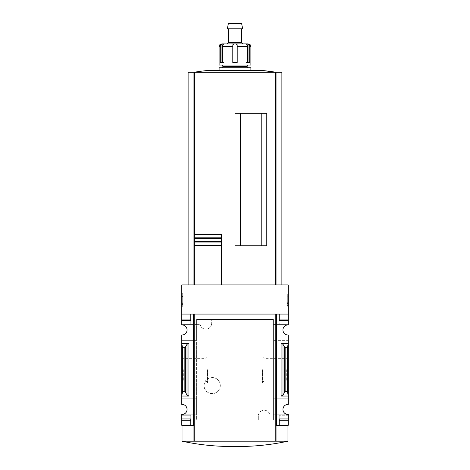 <?xml version="1.0" encoding="UTF-8"?>
<svg xmlns="http://www.w3.org/2000/svg" width="470" height="470" viewBox="0 0 470 470"><rect width="100%" height="100%" fill="white"/><g stroke="black" fill="none" stroke-linecap="round" stroke-linejoin="round"><path stroke-width="0.35" stroke-dasharray="2.35 1.76" d="M269.868 414.981L273.405 414.981L273.405 319.494L196.595 319.494L196.595 324.394L200.132 324.394L196.595 324.394L196.595 419.88L273.405 419.88L273.405 414.981L269.868 414.981A5.828 5.828 0 0 0 258.306 416.038C258.853 408.553 268.746 408.43 269.868 414.981M258.306 419.88L258.306 416.038L258.306 419.88L196.595 419.88L196.595 319.494L273.405 319.494L273.405 419.88L258.306 419.88M211.694 323.337C211.148 330.821 201.254 330.945 200.132 324.394A5.828 5.828 0 0 0 211.694 323.337L211.694 319.494L211.694 323.337M220.301 385.582C219.96 396.404 203.957 395.91 204.145 385.594C203.945 375.248 219.966 374.731 220.301 385.582A8.078 8.078 0 0 0 212.223 377.498A8.078 8.078 0 0 0 204.145 385.582A8.078 8.078 0 0 0 212.223 393.66A8.078 8.078 0 0 0 220.301 385.582M273.405 398.742L273.405 414.822L273.405 398.742L288.239 398.742L273.405 398.742M273.405 324.582L273.405 340.656L273.405 324.582L288.239 324.582L273.405 324.582M193.946 441.201L193.946 425.309L193.946 441.201L193.946 425.309L181.761 425.309L181.761 414.822L196.595 414.822L196.595 398.742L196.595 414.822L181.761 414.822L181.761 414.446A5.035 5.035 0 0 0 187.06 409.417A5.035 5.035 0 0 0 181.761 404.394L181.761 340.656L193.417 340.656L193.417 324.582L181.761 324.582L181.761 284.926L288.239 284.926L288.239 314.066L276.583 314.066L276.583 425.309L276.055 425.309L276.055 441.201L193.946 441.201L287.975 441.201L276.055 441.201L276.055 425.309L287.975 425.309L276.055 425.309L276.055 441.201L182.025 441.201M193.417 425.309L193.417 314.066L193.417 324.582L196.595 324.582L196.595 340.656L196.595 324.582L181.761 324.582L181.761 324.929A5.035 5.035 0 0 1 187.06 329.958A5.035 5.035 0 0 1 181.761 334.981L181.761 340.656L196.595 340.656L193.417 340.656L193.417 398.742L181.761 398.742L196.595 398.742L193.417 398.742L193.417 425.309L193.417 314.066L181.761 314.066L190.767 314.066L190.767 324.13L190.767 314.066L193.417 314.066L181.761 314.066M276.583 425.309L276.583 314.066L276.583 425.309L279.233 425.309L279.233 415.245L279.233 425.309L288.239 425.309L288.239 414.822L273.405 414.822L288.239 414.822L288.239 414.446A5.035 5.035 0 0 1 282.94 409.417A5.035 5.035 0 0 1 288.239 404.394L288.239 340.656L273.405 340.656L288.239 340.656L288.239 334.981A5.035 5.035 0 0 1 282.94 329.958A5.035 5.035 0 0 1 288.239 324.929L288.239 314.066L276.583 314.066L279.233 314.066L279.233 324.13L279.233 314.066L288.239 314.066M288.239 369.684L288.239 382.568L288.239 369.684M181.761 369.684L181.761 382.568L181.761 369.684M288.239 343.335L281.089 343.335L282.993 344.334L284.632 347.154L285.825 347.777L287.446 347.777L288.239 343.335M281.089 396.04L282.993 395.041L284.632 392.221L285.825 391.598L287.446 391.598L288.239 396.04L281.089 396.04L281.089 343.335M187.007 395.041L188.911 396.04L181.761 396.04L182.554 391.598L184.175 391.598L185.368 392.221L187.007 395.041L187.007 344.334L188.911 343.335L181.761 343.335L182.554 347.777L184.175 347.777L185.368 347.154L187.007 344.334M181.761 307.204L181.761 293.697L181.761 307.204L182.689 307.204L181.761 307.204M181.761 319.095L181.761 320.423L181.761 319.095L190.767 319.095L190.767 324.13L190.767 319.095L181.761 319.095L190.767 319.095L190.767 320.423L181.761 320.423M288.239 293.697L288.239 307.204L288.239 293.697L287.311 293.697L288.239 293.697M288.239 319.095L279.233 319.095L288.239 319.095L288.239 324.13L288.239 319.095L279.233 319.095L279.233 324.13L279.233 320.423L288.239 320.423M181.761 415.245L181.761 420.28L181.761 415.245L190.767 415.245L190.767 425.309L190.767 415.245L181.761 415.245M288.239 418.952L279.233 418.952L288.239 418.952L288.239 420.28L288.239 418.952L279.233 418.952L279.233 420.28L279.233 415.245L279.233 420.28L288.239 420.28M275.79 314.066L194.21 314.066L194.21 441.201M181.761 420.28L190.767 420.28L181.761 420.28L190.767 420.28L190.767 418.952L181.761 418.952M261.22 245.751L235 245.751L266.784 245.751L261.22 245.751L261.22 113.317L235 113.317L266.784 113.317L261.22 113.317L261.22 245.751L261.22 113.317L266.784 113.317L266.784 245.751L240.564 245.751L240.564 113.317L240.564 245.751L240.564 113.317L261.22 113.317M194.345 234.366L221.382 234.366M221.382 284.926L281.882 284.926L221.382 284.926L221.382 245.516M221.382 241.392L221.382 238.49M194.345 284.926L194.345 245.516M194.345 242.044L194.345 237.838M188.118 72.263L193.946 72.263L193.946 284.926L193.946 72.263L281.882 72.263M240.564 245.751L235 245.751L235 113.317L240.564 113.317M276.055 284.926L276.055 72.263L193.922 72.263L276.078 72.263L276.055 284.926L276.055 72.263M193.946 284.926L193.946 72.263M208.545 70.383L261.455 70.383M286.7 369.684L286.7 381.029L286.7 369.684M264.011 369.684L264.011 381.029L264.011 369.684M262.471 369.684L262.471 382.568L262.471 369.684M207.529 369.684L207.529 382.568L207.529 369.684M205.989 369.684L205.989 381.029L205.989 369.684M183.3 369.684L183.3 381.029L183.3 369.684M287.311 307.204L288.239 307.204L287.311 307.204L287.311 293.697L287.311 307.204M287.311 303.414L287.311 295.154L287.311 305.565L288.239 305.565L288.239 296.159L288.239 305.565L287.311 305.565L287.311 303.414L288.239 303.414M287.311 296.159L288.239 296.159L288.239 295.154L288.239 296.159L287.311 296.159M287.311 295.154L288.239 295.154L287.311 295.154M287.311 304.055L288.239 304.055M287.311 303.303L288.239 303.303M287.311 302.739L288.239 302.739M182.689 307.204L182.689 293.697L181.761 293.697L182.689 293.697L182.689 307.204M181.761 296.476L182.689 296.476L181.761 296.476L181.761 295.154L182.689 295.154L181.761 295.154L181.761 296.476L182.689 296.476L182.689 295.154L182.689 304.425L182.689 303.097L181.761 303.097L182.689 303.097L182.689 305.747L181.761 305.747L181.761 296.476L181.761 304.425L182.689 304.425L181.761 304.425L181.761 303.097L181.761 305.747L182.689 305.747L182.689 296.893L181.761 296.893M182.689 296.476L182.689 296.893M287.975 441.201L276.055 441.201M288.239 415.245L279.233 415.245L288.239 415.245M288.239 324.13L279.233 324.13L288.239 324.13M190.767 324.13L181.761 324.13L190.767 324.13M182.554 391.598L182.554 347.777M287.446 391.598L287.446 347.777M250.892 65.083L219.108 65.083M220.266 62.434L220.266 46.542A2.65 2.456 90 0 1 221.023 44.632L221.023 62.434L220.266 62.434L223.932 62.434L220.266 62.434M222.475 62.434L223.121 62.434L222.475 62.434L222.475 46.542A2.65 2.086 -90 0 1 223.121 44.632L223.932 43.904L223.932 62.434L223.121 62.434L223.932 62.434L223.932 43.904M248.242 43.898L246.803 43.898L248.977 44.632A2.65 2.456 -90 0 1 249.734 46.542L249.734 62.434L246.069 62.434L246.104 43.898L235.699 43.898L237.097 44.632A2.65 0.37 -90 0 1 237.209 46.542L237.209 62.434L232.791 62.434L232.791 46.542A2.65 0.37 90 0 1 232.903 44.632L232.791 62.434L237.097 62.434L232.903 62.434M247.525 62.434L247.525 46.542A2.65 2.086 90 0 0 246.879 44.632L246.879 62.434L247.525 62.434L246.069 62.434L246.879 62.434L246.879 44.632L246.104 43.898M221.758 43.898L223.197 43.898L221.023 44.632M242.949 43.898L223.896 43.898M235.699 43.898L234.301 43.898L232.903 44.632M250.892 70.383L219.108 70.383L250.892 70.383M250.892 67.733L219.108 67.733M248.242 67.733L221.758 67.733L248.242 67.733M246.92 66.411L223.08 66.411M248.242 65.083L221.758 65.083L248.242 65.083M241.621 42.57L228.379 42.57M241.621 28.799L228.379 28.799L241.621 28.799M242.667 28.799L227.333 28.799M241.621 23.5L228.379 23.5M238.971 23.5L231.029 23.5L238.971 23.5L238.971 43.898L231.029 43.898L238.971 43.898M246.069 43.904L246.069 62.434L248.977 62.434L248.977 44.632M188.911 396.04L188.911 343.335M194.427 284.926L194.427 72.263M275.573 284.926L275.573 72.263M182.689 303.379L181.761 303.379M182.689 302.827L181.761 302.827M184.175 391.598L184.175 347.777M185.368 392.221L185.368 347.154M282.993 395.041L282.993 344.334M284.632 392.221L284.632 347.154M285.825 391.598L285.825 347.777M250.892 46.542L249.734 46.542M220.266 46.542L219.108 46.542M232.791 46.542L222.475 46.542M247.525 46.542L237.209 46.542M223.121 44.632L223.121 62.434L223.121 44.632M237.097 44.632L237.097 62.434M262.471 382.568L264.011 381.029L286.7 381.029L288.239 382.568M262.471 356.806L264.011 358.346L286.7 358.346L288.239 356.806M181.761 382.568L183.3 381.029L205.989 381.029L207.529 382.568M181.761 356.806L183.3 358.346L205.989 358.346L207.529 356.806M231.029 43.898L231.029 23.5"/><path stroke-width="0.7" d="M181.761 319.095L181.761 320.423L190.767 320.423L190.767 314.066L190.767 319.095L181.761 319.095L181.761 284.926L288.239 284.926L288.239 324.929A5.035 5.035 0 0 0 282.94 329.958A5.035 5.035 0 0 0 288.239 334.981L288.239 343.335L281.089 343.335L282.993 344.334L284.632 347.154L285.825 347.777L287.446 347.777L288.239 343.335L288.239 404.394A5.035 5.035 0 0 0 282.94 409.417A5.035 5.035 0 0 0 288.239 414.446L288.239 425.309L279.233 425.309L279.233 420.28L288.239 420.28M181.761 320.423L181.761 324.929A5.035 5.035 0 0 1 187.06 329.958A5.035 5.035 0 0 1 181.761 334.981L181.761 396.04L188.911 396.04L187.007 395.041L185.368 392.221L184.175 391.598L182.554 391.598L181.761 396.04L181.761 404.394A5.035 5.035 0 0 1 187.06 409.417A5.035 5.035 0 0 1 181.761 414.446L181.761 425.309L193.417 425.309L193.417 314.066L181.761 314.066M288.239 314.066L276.583 314.066L276.583 425.309L276.055 425.309L276.055 441.201L275.79 314.066L275.79 441.201L193.946 441.201L193.946 425.309L193.417 425.309M276.583 425.309L279.233 425.309L279.233 418.952L288.239 418.952M282.993 395.041L281.089 396.04L288.239 396.04L287.446 391.598L285.825 391.598L284.632 392.221L282.993 395.041L282.993 344.334M288.239 319.095L279.233 319.095L279.233 314.066L279.233 320.423L288.239 320.423M188.911 343.335L181.761 343.335L182.554 347.777L184.175 347.777L185.368 347.154L187.007 344.334L188.911 343.335L188.911 396.04M181.761 418.952L190.767 418.952L190.767 425.309L190.767 420.28L181.761 420.28M261.22 245.751L261.22 113.317M240.564 245.751L240.564 113.317M194.345 284.926L194.345 234.366L221.382 234.366L221.382 238.49L221.382 234.366M194.345 241.392L221.382 241.392L221.382 245.516L221.382 238.49L194.345 238.49M221.382 284.926L221.382 245.516L194.345 245.516L194.345 242.044L221.382 242.044M221.382 237.838L194.345 237.838L194.345 234.366M193.946 284.926L193.946 72.263L188.118 72.263L188.118 284.926M281.882 284.926L281.882 72.263L193.946 72.263A264.874 264.874 0 0 1 208.545 70.383L261.455 70.383L276.078 72.263A264.874 264.874 0 0 0 261.455 70.383M276.055 284.926L276.055 72.263M266.784 245.751L266.784 113.317L235 113.317L235 245.751L266.784 245.751M275.79 314.066L194.21 314.066L194.21 441.201M276.055 441.201L287.975 441.201C272.436 444.538 256.72 446.3 240.828 446.5L229.172 446.5L240.828 446.5M229.172 446.5C213.28 446.3 197.564 444.538 182.025 441.201L193.946 441.201M182.554 391.598L182.554 347.777M287.446 391.598L287.446 347.777M220.266 46.542A2.65 2.456 90 0 1 221.023 44.632L223.197 43.898L223.896 43.898L223.121 44.632A2.65 2.086 -90 0 0 222.475 46.542L222.475 62.434L220.266 62.434L220.266 46.542L219.108 46.542L219.108 65.083L250.892 65.083L250.892 46.542C250.387 45.76 251.867 45.155 248.242 43.898L246.803 43.898L248.977 44.632L248.977 62.434L247.525 62.434L249.734 62.434L249.734 46.542A2.65 2.456 -90 0 0 248.977 44.632M247.525 62.434L247.525 46.542A2.65 2.086 90 0 0 246.879 44.632L246.104 43.898L246.803 43.898L246.069 43.904M223.932 43.904L234.301 43.898L232.903 44.632A2.65 0.37 90 0 0 232.791 46.542L232.791 62.434L237.209 62.434L237.209 46.542A2.65 0.37 -90 0 0 237.097 44.632L237.097 62.434M219.108 46.542C219.478 45.837 218.374 44.967 221.758 43.898L223.896 43.898M227.051 43.898L228.379 42.57L241.621 42.57L242.949 43.898L234.301 43.898L246.104 43.898M235.699 43.898L237.097 44.632M219.108 70.383L219.108 67.733L250.892 67.733L250.892 70.383M221.758 67.733L223.08 66.411L246.92 66.411L248.242 67.733M246.92 66.411L248.242 65.083M241.621 42.57L241.621 28.799M227.333 28.799L242.667 28.799L241.621 23.5L228.379 23.5L227.333 28.799M222.475 62.434L221.023 62.434L221.023 44.632M275.573 284.926L275.573 72.263M194.427 234.366L194.427 72.263M281.089 396.04L281.089 343.335M184.175 391.598L184.175 347.777M185.368 392.221L185.368 347.154M187.007 395.041L187.007 344.334M284.632 392.221L284.632 347.154M285.825 391.598L285.825 347.777M249.734 46.542L250.892 46.542M237.209 46.542L247.525 46.542M222.475 46.542L232.791 46.542M232.903 44.632L232.903 62.434M287.975 425.309L287.975 441.201M182.025 425.309L182.025 441.201M223.08 66.411L221.758 65.083M228.379 42.57L228.379 28.799"/></g></svg>
